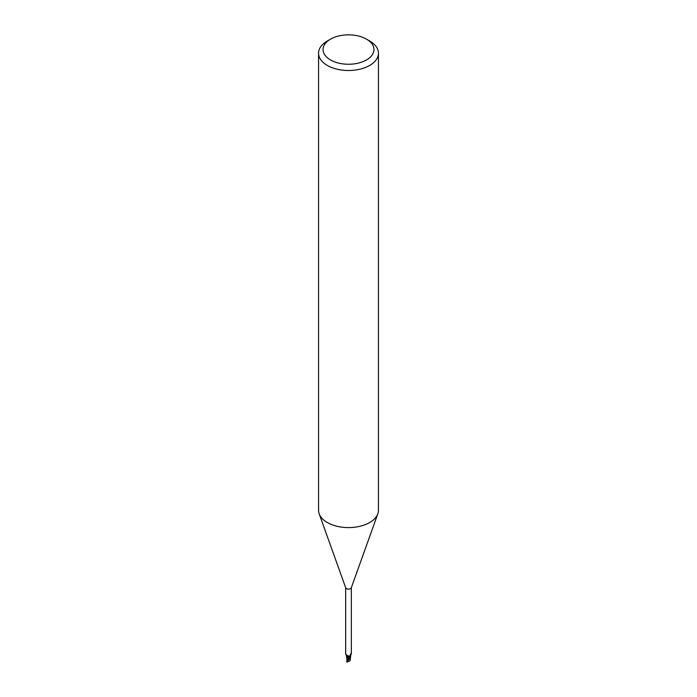 <?xml version="1.0" encoding="UTF-8"?>
<svg xmlns="http://www.w3.org/2000/svg" width="697" height="697" viewBox="0 0 697 697"><rect width="100%" height="100%" fill="white"/><g stroke="black" fill="none" stroke-linecap="round" stroke-linejoin="round"><path stroke-width="1.05" d="M366.5 39.154L369.68 40.992A29.945 17.286 180 0 1 378.445 53.216L378.445 510.309A29.945 17.286 180 0 1 377.826 513.811A29.945 17.286 180 0 1 369.671 522.532A29.945 17.286 180 0 1 339.918 526.871A29.945 17.286 180 0 1 319.174 513.811A29.945 17.286 180 0 1 318.555 510.309L318.555 53.216A29.945 17.286 180 0 1 327.32 40.992A29.945 17.286 180 0 1 327.329 40.992L330.5 39.154A25.458 14.698 180 0 1 366.5 39.154A25.458 14.698 180 0 1 366.5 59.942A25.458 14.698 180 0 1 330.5 59.942A25.458 14.698 180 0 1 330.5 39.154L327.32 40.992M351.34 587.484A2.84 1.638 180 0 1 351.288 587.815A2.84 1.638 180 0 1 350.513 588.643A2.84 1.638 180 0 1 347.681 589.052A2.84 1.638 180 0 1 345.712 587.815L319.174 513.811M378.445 53.216A29.945 17.286 180 0 1 369.671 65.44A29.945 17.286 180 0 1 337.043 69.186A29.945 17.286 180 0 1 318.555 53.216M350.068 659.658L349.929 660.939L347.219 661.784L350.216 657.306A2.919 1.682 180 0 1 349.537 657.524A2.919 1.682 180 0 0 350.216 657.306L350.626 656.548A2.57 1.481 180 0 1 350.269 657.236A2.84 1.638 180 0 1 349.528 657.48L349.127 656.583L349.528 657.48L348.012 656.809A1.289 0.741 180 0 1 349.389 657.28L349.606 657.628M347.211 661.026L347.977 656.914L349.624 657.611L348.012 656.809A2.57 1.481 180 0 1 347.454 656.635A2.57 1.481 180 0 1 346.365 655.45M347.245 656.53L346.453 655.799L347.228 656.591L346.932 659.249L346.4 655.616M345.66 587.649L345.66 654.013L346.453 655.485L348.265 655.738L349.127 656.583M350.269 657.236L349.659 656.043L351.14 653.551L350.582 656.182A2.57 1.481 180 0 1 350.626 656.548M349.737 655.842A3.093 2.945 -29.6 0 0 349.903 657.132L349.659 656.043M350.513 654.335L351.14 653.551A3.093 2.945 -29.6 0 0 350.826 653.786M347.028 655.589A3.258 1.847 169.5 0 1 348.03 656.809L347.228 656.487M347.219 661.784A2.997 1.725 180 0 1 346.705 661.61L349.563 657.559A2.997 1.725 180 0 0 350.094 657.41M346.94 660.826L347.071 660.155L346.94 660.826M346.932 659.893L346.94 660.8L347.167 660.294M347.019 660.111L346.984 659.597M350.06 660.564L350.6 656.731M349.981 659.493L350.016 660.12M350.147 660.477L350.121 659.144M350.199 658.639L350.077 659.928M347.454 660.625L349.38 657.28A4.496 2.544 169.5 0 0 349.232 656.757M351.34 654.013L351.34 587.649M346.601 654.805L346.453 655.485M351.288 587.815L377.826 513.811M347.646 660.312L347.28 660.843M346.923 660.643L346.914 658.752M350.086 658.761L350.077 660.651M346.627 661.845L347.333 662.115"/></g></svg>

